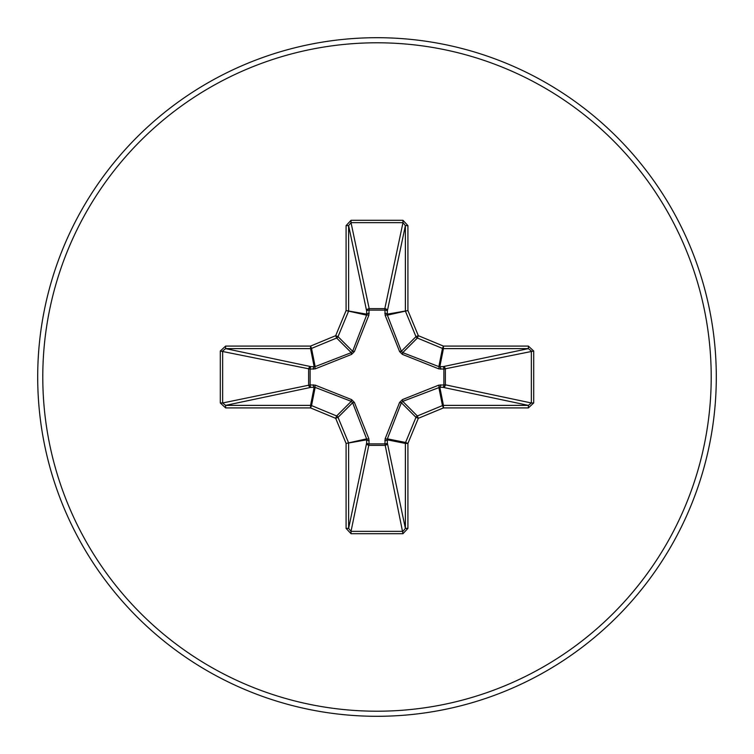<?xml version="1.0" encoding="UTF-8"?>
<svg xmlns="http://www.w3.org/2000/svg" width="754" height="754" viewBox="0 0 754 754"><rect width="100%" height="100%" fill="white"/><g stroke="black" fill="none" stroke-linecap="round" stroke-linejoin="round"><path stroke-width="1.13" d="M440.694 384.823A2.545 0.867 -88.2 0 1 439.827 387.254L402.74 401.364L401.364 402.74L387.386 438.847L387.349 443.022A2.545 2.347 -11.9 0 1 384.813 445.369L369.187 445.369A2.545 2.347 11.9 0 1 366.651 443.022L366.614 438.847L352.636 402.74L351.26 401.364L315.153 387.386L310.978 387.349A2.545 2.347 78.1 0 1 308.631 384.813L308.631 369.187A2.545 2.347 101.9 0 1 310.978 366.651L315.153 366.614L351.26 352.636L352.636 351.26L366.614 315.153L366.651 310.978A2.545 0.867 -1.8 0 1 369.083 310.12L369.187 308.631L384.813 308.631L384.917 310.12L369.083 310.12L368.847 315.266L354.399 351.581L351.581 354.399L315.266 368.847L310.12 369.083L310.12 384.917L315.266 385.153L351.581 399.601L354.399 402.419L368.847 438.734L369.083 443.88L384.917 443.88L385.153 438.734L399.601 402.419L402.419 399.601L438.734 385.153L443.88 384.917L443.88 369.083L438.734 368.847L402.419 354.399L399.601 351.581L385.153 315.266L384.917 310.12A2.545 0.867 -178.2 0 1 387.349 310.978L387.386 315.153L401.364 351.26L402.74 352.636L438.847 366.614L443.022 366.651A2.545 2.347 -101.9 0 1 445.369 369.187L445.369 384.813L531.344 402.975L533.7 402.975L528.375 407.914L443.437 407.914L418.319 418.319L407.914 443.437L407.914 528.375L402.975 533.7L351.025 533.7L346.086 528.375L346.086 443.437L335.681 418.319L310.563 407.914L225.625 407.914L220.3 402.975L222.656 402.975L225.625 405.379L225.625 407.914M220.3 402.975L220.3 351.025L225.625 346.086L310.563 346.086L335.681 335.681L346.086 310.563L346.086 225.625L351.025 220.3L402.975 220.3L402.975 222.656L384.813 308.631A2.545 2.347 -168.1 0 1 387.349 310.978L405.379 225.625L402.975 222.656L351.025 222.656L348.621 225.625L348.621 310.563A2.545 2.535 101.2 0 1 348.423 311.534L338.028 336.652A2.545 2.535 135 0 1 336.652 338.028L311.534 348.423L315.153 366.614A2.545 0.773 -110.9 0 0 315.266 368.847M528.375 407.914L528.375 405.379L443.022 387.349A2.545 2.347 -78.1 0 0 445.369 384.813L443.88 384.917A2.545 0.867 -88.2 0 1 443.022 387.349L439.827 387.254L443.437 405.379L528.375 405.379L531.344 402.975L531.344 351.025L528.375 348.621L443.437 348.621L439.827 366.746A2.545 0.867 88.2 0 1 440.694 369.177M377 716.3A339.3 339.3 0 0 0 716.3 377A339.3 339.3 0 0 0 377 37.7A339.3 339.3 0 0 0 37.7 377A339.3 339.3 0 0 0 377 716.3A339.3 339.3 0 0 1 37.7 377A339.3 339.3 0 0 1 377 37.7M402.975 220.3L407.914 225.625L407.914 310.563L418.319 335.681L443.437 346.086L528.375 346.086L533.7 351.025L533.7 402.975M225.625 346.086L225.625 348.621L222.656 351.025L222.656 402.975L310.12 384.917A2.545 0.867 88.2 0 0 310.978 387.349L225.625 405.379L310.563 405.379L314.173 387.254A2.545 0.867 88.2 0 1 313.306 384.823M315.266 385.153A2.545 0.773 110.9 0 0 315.153 387.386L311.534 405.577L336.652 415.972A2.545 2.535 45 0 1 338.028 417.348L335.681 418.319L336.652 415.972L351.26 401.364L351.581 399.601M354.399 402.419L352.636 402.74L338.028 417.348L348.423 442.466A2.545 2.535 78.8 0 1 348.621 443.437L348.621 528.375L351.025 531.344L351.025 533.7M346.086 528.375L348.621 528.375L366.651 443.022A2.545 0.867 -178.2 0 0 369.083 443.88L351.025 531.344L402.975 531.344L405.379 528.375L407.914 528.375M402.975 533.7L384.917 443.88A2.545 0.867 -1.8 0 0 387.349 443.022L405.379 528.375L405.379 443.437A2.545 2.535 -78.8 0 1 405.577 442.466L407.914 443.437L405.379 443.437L387.254 439.827A2.545 0.867 -1.8 0 1 384.823 440.694M385.153 438.734A2.545 0.773 -159.1 0 0 387.386 438.847L405.577 442.466L415.972 417.348A2.545 2.535 -45 0 1 417.348 415.972L418.319 418.319L415.972 417.348L401.364 402.74L399.601 402.419M399.601 351.581L401.364 351.26L415.972 336.652L418.319 335.681L417.348 338.028A2.545 2.535 -135 0 1 415.972 336.652L405.577 311.534A2.545 2.535 -101.2 0 1 405.379 310.563L405.379 225.625L407.914 225.625M346.086 225.625L348.621 225.625L366.651 310.978A2.545 2.347 168.1 0 1 369.187 308.631L351.025 222.656L351.025 220.3M402.419 399.601L402.74 401.364L417.348 415.972L442.466 405.577L443.437 407.914L443.437 405.379A2.545 2.535 -11.2 0 0 442.466 405.577L438.847 387.386A2.545 0.773 -110.9 0 0 438.734 385.153M368.847 438.734A2.545 0.773 159.1 0 1 366.614 438.847L346.086 443.437L366.746 439.827A2.545 0.867 -178.2 0 0 369.177 440.694M533.7 351.025L443.88 369.083A2.545 0.867 88.2 0 0 443.022 366.651L528.375 348.621L528.375 346.086M438.734 368.847A2.545 0.773 110.9 0 0 438.847 366.614L442.466 348.423L417.348 338.028L402.74 352.636L402.419 354.399M385.153 315.266A2.545 0.773 159.1 0 1 387.386 315.153L407.914 310.563L387.254 314.173A2.545 0.867 -178.2 0 0 384.823 313.306M313.306 369.177A2.545 0.867 -88.2 0 1 314.173 366.746L310.563 348.621L225.625 348.621L310.978 366.651A2.545 0.867 -88.2 0 0 310.12 369.083L220.3 351.025M354.399 351.581L352.636 351.26L338.028 336.652L335.681 335.681L336.652 338.028L351.26 352.636L351.581 354.399M369.177 313.306A2.545 0.867 -1.8 0 0 366.746 314.173L346.086 310.563L366.614 315.153A2.545 0.773 -159.1 0 1 368.847 315.266M311.534 405.577L310.563 407.914L310.563 405.379A2.545 2.535 11.2 0 1 311.534 405.577M310.563 346.086L311.534 348.423A2.545 2.535 168.8 0 1 310.563 348.621L310.563 346.086M443.437 346.086L442.466 348.423A2.545 2.535 -168.8 0 0 443.437 348.621L443.437 346.086M377 711.211A334.211 334.211 0 0 0 711.211 377A334.211 334.211 0 0 0 377 42.789A334.211 334.211 0 0 0 42.789 377A334.211 334.211 0 0 0 377 711.211"/></g></svg>
